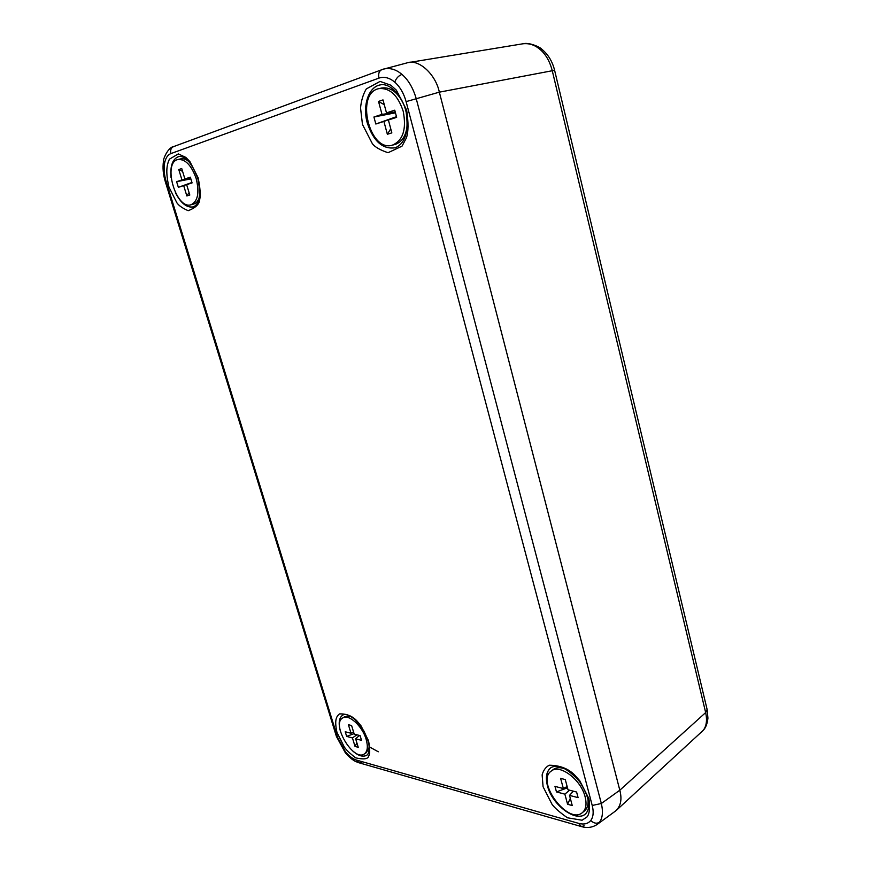 <?xml version="1.0" encoding="UTF-8"?>
<svg xmlns="http://www.w3.org/2000/svg" width="871" height="871" viewBox="0 0 871 871"><rect width="100%" height="100%" fill="white"/><g stroke="black" fill="none" stroke-linecap="round" stroke-linejoin="round"><path stroke-width="1.31" d="M369.25 747.231L366.375 752.62L364.361 753.948C353.626 762.005 330.926 724.193 342.662 717.976C348.542 713.556 362.423 726.055 366.158 739.392C368.172 746.632 367.562 751.488 364.361 753.948M342.662 717.976L344.698 716.702L350.632 716.419M351.013 733.262L348.4 724.716L351.601 725.532L354.214 734.09L360.104 735.625L361.53 740.339L355.64 738.782L358.242 747.307L355.041 746.436L352.439 737.933L346.647 736.398L345.232 731.749L351.013 733.262L353.593 732.065M352.439 737.933L356.914 734.797M354.072 733.643L346.647 736.398M355.041 746.436L356.892 742.887M355.64 738.782L359.473 735.462M407.421 121.548C407.04 134.145 402.892 141.788 394.977 144.488L392.309 145.185C369.326 152.545 354.976 92.903 379.027 88.602C389.86 87.731 397.916 95.298 403.229 111.325C406.648 129.267 403.012 140.558 392.309 145.185M379.027 88.602L381.748 88.004C390.132 86.839 397.263 91.869 403.164 103.083M381.999 114.362L378.526 101.439L383 99.904L386.484 112.892L394.748 110.182L396.653 117.345L388.39 119.991L391.841 132.893L387.355 134.265L383.904 121.428L375.826 124.02L373.931 117.008L381.999 114.362L395.412 112.664M384.285 104.705L378.526 101.439M373.931 117.008L395.445 112.827M383.904 121.428L396.49 116.714M396.479 116.67L375.826 124.02M387.355 134.265L390.741 128.788M388.39 119.991L396.523 116.856M386.484 112.892L395.249 112.076M199.296 197.63C198.022 201.212 196.073 203.379 193.427 204.13L190.967 204.783C175.953 209.878 162.213 162.333 178.054 159.491C185.425 159.045 191.457 165.359 196.149 178.446C199.601 192.687 197.869 201.473 190.967 204.783M178.054 159.491L180.558 158.892C183.269 158.304 186.133 159.284 189.17 161.843M181.952 179.927L178.773 169.551L181.723 168.539L184.902 178.958L190.335 177.183L192.088 182.91L186.644 184.663L189.802 195.028L186.84 195.931L183.683 185.61L178.348 187.319L176.617 181.68L181.952 179.927L190.782 178.631M182.583 171.358L178.773 169.551M176.617 181.68L190.858 178.893M183.683 185.61L191.968 182.551M191.947 182.485L178.348 187.319M186.84 195.931L189.061 192.611M186.644 184.663L192.001 182.649M184.902 178.958L190.662 178.239M170.879 153.59C170.095 150.182 170.999 147.863 173.59 146.611C167.765 147.373 162.855 159.894 163.519 161.004L164.51 163.574C165.468 158.25 167.591 154.918 170.879 153.59L378.95 78.107C378.079 73.828 379.059 70.987 381.89 69.593L406.877 62.93C418.32 58.379 435.696 74.166 439.343 92.152L619.814 790.226C622.199 799.447 620.762 806.383 615.492 811.043L597.071 824.51M616.755 809.976L703.039 730.529C706.457 726.403 707.339 720.415 705.662 712.576L619.814 790.215L601.338 803.498C603.265 811.968 602.601 818.25 599.357 822.322L597.136 824.467C592.367 827.57 587.108 828.267 581.36 826.568L578.594 823.345L356.489 760.078C352.82 758.946 349.151 756.202 345.46 751.825L337.491 737.236L166.132 181.342C164.205 174.94 163.672 169.018 164.51 163.574M173.59 146.611L383.643 69.038C390.023 67.622 396.12 69.419 401.956 74.416C408.314 79.827 413.083 87.949 416.262 98.771L601.338 803.498L592.226 805.468C593.848 811.935 593.358 816.944 590.756 820.493C587.99 823.835 583.94 824.783 578.594 823.345M551.049 767.558C546.553 771.107 545.377 777.15 547.511 785.696C552.051 804.837 576.406 823.084 585.78 813.699M353.713 751.749C359.113 756.093 363.545 757.204 366.996 755.081M342.847 715.058C339.505 717.301 338.503 721.852 339.853 728.722M177.063 195.67C182.333 204.315 187.798 208.038 193.471 206.852C186.927 208.093 180.907 203.368 175.409 192.687M179.132 156.464C173.525 158.13 170.77 163.988 170.858 174.048M380.616 84.846C368.662 86.501 362.358 105.641 367.399 123.072C373.572 141.342 382.892 149.562 395.347 147.754M336.968 732.446C334.388 720.502 336.13 716.593 339.461 713.926C346.429 713.61 352.276 715.973 357.023 721.014L361.019 725.837L368.542 740.764C370.012 748.505 370.044 753.676 368.629 756.246C367.932 759.087 363.61 759.632 355.662 757.857C349.935 753.459 346.135 749.822 344.252 746.937L336.968 732.446M543.069 786.709L542.132 774.885C543.362 770.323 545.714 767.101 549.209 765.217C559.607 765.315 568.012 768.494 574.414 774.755L579.738 780.71L588.959 798.794C590.113 807.994 589.46 814.037 586.989 816.944L582.078 820.232L567.424 817.782C559.509 812.208 554.348 807.657 551.942 804.151L543.069 786.709M362.467 124.444L360.54 107.917C361.28 100.437 363.196 94.101 366.299 88.929L380.083 81.406L390.829 85.206L396.37 90.17L406.659 110.116C408.553 122.735 408.455 132.022 406.376 137.956L402.043 146.143L388.052 152.708C380.137 150.073 374.889 147.047 372.331 143.628L362.467 124.444M168.974 187.189C165.501 171.968 166.666 165.24 169.399 159.197L178.315 153.906L185.839 157.401L189.889 161.571L198.109 177.738C200.188 187.777 200.711 195.093 199.688 199.709C199.328 204.228 195.496 207.886 188.19 210.695C182.638 208.289 178.882 205.676 176.911 202.845L168.974 187.189M587.816 797.89C588.709 803.889 587.598 808.234 584.474 810.923L582.383 812.621C568.153 825.381 535.513 781.548 551.18 771.118C559.52 763.54 581.088 779.578 585.127 796.878C586.912 804.173 585.998 809.42 582.383 812.621M551.18 771.118L553.303 769.507C556.602 767.122 560.935 767.111 566.324 769.452M563.363 788.571L560.619 778.38L565.279 779.556L568.023 789.79L576.591 792.022L578.094 797.651L569.514 795.375L572.247 805.544L567.587 804.281L564.865 794.145L556.471 791.924L554.969 786.382L563.363 788.571L567.13 786.48M564.865 794.145L569.623 790.204M567.489 787.798L556.471 791.924M567.587 804.281L570.309 798.337M569.514 795.375L573.347 791.173M619.814 790.215L439.343 92.152L406.104 101.624L592.226 805.468M370.175 747.318L378.308 751.793M439.343 92.163L552.268 70.736C549.688 60.883 545.344 53.556 539.214 48.732C534.141 44.693 528.61 43.06 522.622 43.833L408.662 62.56M163.476 161.277C162.529 167.711 163.138 174.516 165.316 181.669L166.132 181.342M165.316 181.68L336.38 736.333L337.491 737.236M358.83 762.746C355.15 761.363 352.385 760.579 345.395 752.871L345.46 751.825M361.835 762.321L359.146 762.833L356.489 760.078M584.147 825.806L581.36 826.568M599.357 822.322C596.559 823.912 593.684 823.302 590.756 820.493M401.956 74.416C398.613 75.646 396.207 78.216 394.748 82.124C400.029 86.828 403.806 93.328 406.104 101.624M378.95 78.107C384.144 76.354 389.413 77.693 394.748 82.124M547.434 785.751C551.985 804.956 576.45 823.215 585.769 813.71C591.224 807.352 589.166 796.649 579.607 781.603C567.816 768.451 558.3 763.769 551.038 767.558C546.487 771.096 545.29 777.161 547.434 785.751M352.407 750.704C358.308 755.952 363.174 757.411 366.985 755.092C368.825 753.72 369.478 750.247 368.966 744.694C368.4 741.254 366.615 736.518 363.61 730.497L355.172 719.827L352.211 717.432C347.758 714.656 344.633 713.872 342.836 715.069C339.157 717.541 338.275 722.658 340.18 730.388M193.46 206.863C199.524 204.097 201.005 194.766 197.924 178.871C192.197 163.563 185.926 156.094 179.11 156.464C172.741 158.511 170.041 165.49 171.021 177.423M367.312 123.094C373.517 141.429 382.859 149.649 395.358 147.754C405.32 143.269 408.913 131.39 406.147 112.13C402.315 94.993 389.533 82.908 380.616 84.835C368.607 86.414 362.238 105.609 367.312 123.094M707.1 709.419L705.662 712.576L552.268 70.736L554.62 70.344C552.432 61.46 548.131 54.405 541.729 49.168L541.958 49.353M554.609 70.322L707.165 709.68L707.927 718.183C707.317 723.583 705.837 727.546 703.474 730.072L703.039 730.529M539.214 48.732L541.729 49.168C541.25 47.861 529.47 41.786 522.611 43.833M336.435 736.485L345.341 752.794M359.146 762.833L581.033 826.47M701.808 731.836L703.474 730.072"/></g></svg>
